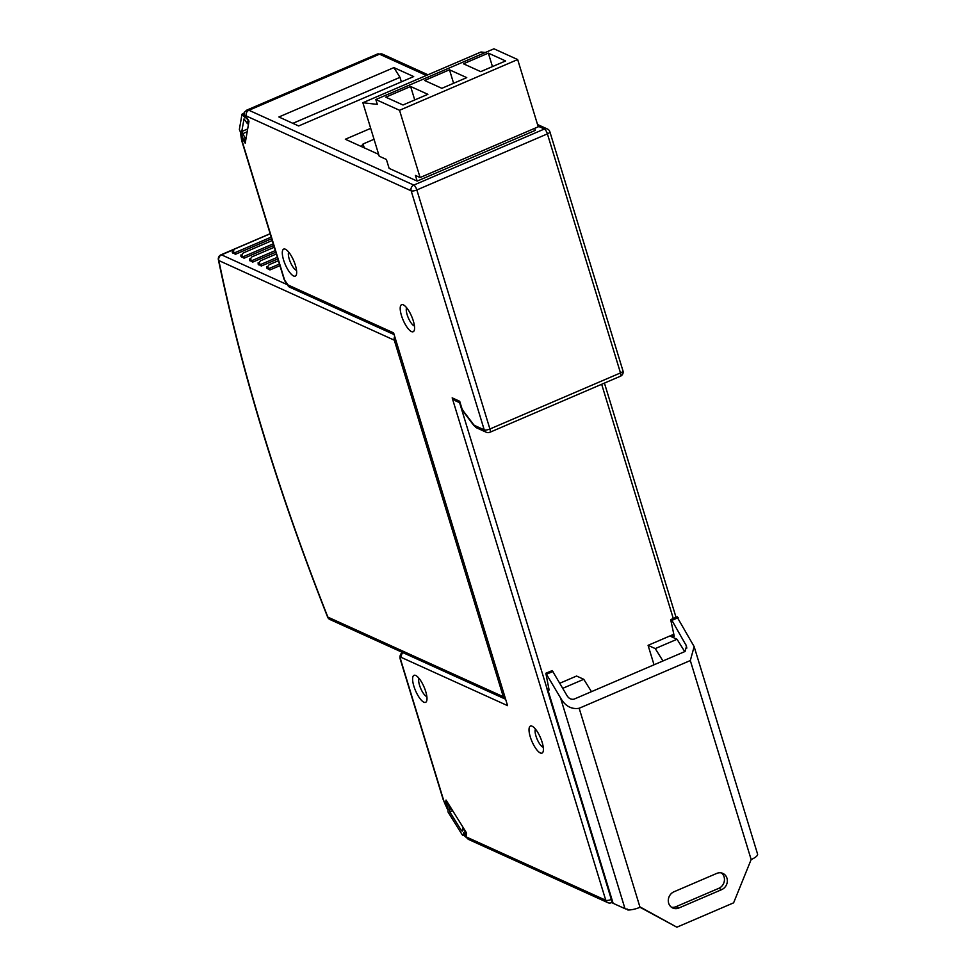 <?xml version="1.0" encoding="UTF-8"?>
<svg xmlns="http://www.w3.org/2000/svg" width="976" height="976" viewBox="0 0 976 976"><rect width="100%" height="100%" fill="white"/><g stroke="black" fill="none" stroke-linecap="round" stroke-linejoin="round"><path stroke-width="1.46" d="M648.076 645.331L669.841 635.986L677.027 639.256L655.262 648.601L648.076 645.331L654.03 664.802M559.834 683.224L576.572 676.039L583.758 679.296L562.774 688.312M655.262 648.601L662.972 660.959M684.737 651.614L677.027 639.256M459.708 401.282L461.209 407.029A4.453 1.379 -17 0 0 461.575 407.395L459.708 401.282L452.169 397.854L455.487 400.819L459.928 402.832M464.076 833.663L466.784 837.176A4.453 4.002 114.4 0 0 468.822 839.567L464.064 835.529L464.369 833.541M463.893 834.712L466.003 836.749L466.638 833.101L446.032 800.052L445.41 803.712L447.337 806.81L447.484 809.116M246.294 115.985L245.574 115.729L245.208 117.779L244.232 116.205L244.159 112.411L246.855 110.081A17.824 5.624 66.8 0 1 248.941 110.264A4.453 4.002 114.4 0 0 246.294 115.985L411.152 190.808A4.453 4.002 -65.6 0 1 413.8 185.086L544.376 129.015L538.032 126.148M240.352 132.187L242.133 135.627L241.78 137.689L245.208 143.204L249.002 121.231L245.574 115.729L244.232 116.205M532.127 726.205A14.713 4.648 -113.2 0 0 530.285 736.892A14.713 4.648 -113.2 0 0 540.301 752.947A14.713 4.648 -113.2 0 0 543.107 751.715A14.713 4.648 -113.2 0 0 542.144 742.272A14.713 4.648 -113.2 0 0 532.164 726.229A14.713 4.648 -113.2 0 0 532.127 726.205M403.295 304.841A14.713 4.648 -113.2 0 0 401.453 315.516A14.713 4.648 -113.2 0 0 411.469 331.584A14.713 4.648 -113.2 0 0 414.275 330.339A14.713 4.648 -113.2 0 0 413.312 320.897A14.713 4.648 -113.2 0 0 403.332 304.854A14.713 4.648 -113.2 0 0 403.295 304.841M293.569 275.964A14.713 4.648 -113.2 0 0 296.375 274.732A14.713 4.648 -113.2 0 0 295.411 265.289A14.713 4.648 -113.2 0 0 285.419 249.246A14.713 4.648 -113.2 0 0 285.395 249.234A14.713 4.648 -113.2 0 0 283.552 259.909A14.713 4.648 -113.2 0 0 293.569 275.964M423.877 702.208A14.713 4.648 -113.2 0 0 426.683 700.975A14.713 4.648 -113.2 0 0 425.719 691.52A14.713 4.648 -113.2 0 0 415.739 675.477A14.713 4.648 -113.2 0 0 415.703 675.465A14.713 4.648 -113.2 0 0 413.861 686.14A14.713 4.648 -113.2 0 0 423.877 702.208M240.877 133.614A13.371 4.221 66.8 0 0 242.011 140.764L284.553 279.905A4.453 1.403 66.8 0 0 287.591 284.772L393.609 332.889L507.581 705.648L401.551 657.531A4.453 1.403 66.8 0 0 400.99 660.764L443.531 799.905A13.371 4.221 66.8 0 0 447.106 808.152M242.39 137.433L241.78 137.689M245.806 117.559L248.111 120.085L247.477 123.745L244.037 118.889L241.755 131.504L245.025 137.933L244.39 141.593L239.364 129.442L241.975 114.338L245.208 117.779M278.892 116.986L393.914 67.6L413.69 76.567L298.656 125.965L278.892 116.986M378.664 154.379L345.333 139.251L370.709 128.356M292.861 123.33L399.989 77.336L393.914 67.6M399.989 77.336L401.368 81.862M361.205 146.583L363.06 143.984L374.04 139.263M535.446 729.109A10.248 3.233 -113.2 0 0 535.97 736.038A10.248 3.233 -113.2 0 0 542.949 747.226A10.248 3.233 -113.2 0 0 543.278 747.348M406.614 307.733A10.248 3.233 -113.2 0 0 407.138 314.662A10.248 3.233 -113.2 0 0 414.117 325.862A10.248 3.233 -113.2 0 0 414.446 325.984M288.713 252.125A10.248 3.233 -113.2 0 0 289.238 259.055A10.248 3.233 -113.2 0 0 296.216 270.254A10.248 3.233 -113.2 0 0 296.545 270.376M419.021 678.357A10.248 3.233 -113.2 0 0 419.546 685.286A10.248 3.233 -113.2 0 0 426.524 696.486A10.248 3.233 -113.2 0 0 426.854 696.608M591.468 691.655L583.758 679.296M394.548 336.83A4.453 4.002 -65.6 0 0 394.292 340.185L503.299 696.73A4.453 4.002 -65.6 0 0 505.312 699.097L329.925 619.504A4.453 4.002 114.4 0 1 327.875 617.113L327.619 617.076A4.453 4.453 0 0 0 329.925 619.504M274.305 247.245L251.82 256.908L250.002 259.506L252.198 260.507L252.686 262.129L249.563 260.189M252.686 262.129L275.818 252.198M276.367 253.98L260.446 260.812L258.628 263.422L260.824 264.423L261.312 266.033L258.189 264.106M261.312 266.033L277.879 258.933M278.428 260.714L269.071 264.728L267.253 267.339L269.449 268.339L269.937 269.949L266.814 268.022M269.937 269.949L279.941 265.667M270.193 233.776L234.569 249.075L232.752 251.686L234.935 252.674L235.436 254.297L232.312 252.357M235.436 254.297L271.694 238.717M272.243 240.511L243.195 252.991L241.377 255.602L243.561 256.59L244.061 258.213L240.938 256.273M244.061 258.213L273.756 245.452M249.466 258.908L250.088 260.946M252.198 260.507L275.317 250.576M258.091 262.825L258.713 264.862M260.824 264.423L277.379 257.31M266.716 266.741L267.339 268.778M269.449 268.339L279.441 264.045M232.215 251.076L232.837 253.113M234.935 252.674L271.206 237.107M240.84 254.992L241.462 257.03M243.561 256.59L273.268 243.841M548.683 688.007L546.914 688.763L612.318 902.69A11.59 3.599 -17 0 0 613.123 903.3L624.994 908.68A11.59 3.599 -17 0 0 627.568 909.168L627.812 909.974A11.59 3.599 -17 0 0 640.012 907.277L676.88 927.2L733.61 902.837L751.154 859.551A11.59 3.599 -17 0 0 757.608 854.244L757.364 853.439A11.59 3.599 -17 0 0 757.315 853.231L694.192 646.783M673.818 634.278L671 635.486A4.453 1.379 -17 0 1 672.854 635.644L674.245 636.267L670.866 620.468L670.976 619.516L671.915 620.37L686.531 646.112L685.067 651.468L573.925 699.194C570.911 699.682 568.532 698.352 566.751 695.193L552.245 670.585L545.852 673.245L549.11 690.008L547.719 689.373A11.59 3.599 163 0 1 546.914 688.763M545.852 673.245L560.529 697.864C565.153 706.075 571.363 709.54 579.171 708.271L690.313 660.545L694.143 646.6L677.076 616.978M552.245 670.585L546.023 673.245M546.084 673.281L552.306 670.61M640.39 907.119L676.88 927.2M721.362 872.922A8.918 7.991 -65.6 0 1 724.082 876.887A8.918 7.991 -65.6 0 1 718.787 888.331L676.039 906.68A8.918 7.991 -65.6 0 1 671.39 907.192M721.667 889.636A8.918 7.991 114.4 0 0 726.961 878.193A8.918 7.991 114.4 0 0 722.874 873.41A8.918 7.991 114.4 0 0 716.713 873.422L673.965 891.783A8.918 7.991 114.4 0 0 668.67 903.227A8.918 7.991 114.4 0 0 672.757 908.009A8.918 7.991 114.4 0 0 678.918 907.985L721.667 889.636L718.787 888.331M671.366 636.681L671 635.486M677.381 616.844L671.159 619.516M671.22 619.54L677.429 616.881M463.734 832.516L463.1 835.517L462.234 834.797L448.069 812.081L447.85 807.042L446.557 804.98L446.093 801.32L449.521 806.823L449.753 811.861L461.343 830.442L462.209 831.174L462.831 828.16L466.272 833.663L465.674 835.285L463.734 832.516M247.477 123.745L248.66 123.232M244.39 141.593L245.574 141.081M245.025 137.933L246.208 137.421M534.677 128.356L535.299 130.369L417.167 181.097L389.131 168.372L386.398 159.466L379.213 156.197L362.865 102.724L480.997 51.996L485.353 52.497M362.865 102.724L377.309 104.383L375.821 99.528L493.954 48.8L517.67 59.56L538.24 126.819L420.095 177.547L415.434 175.424L417.167 181.097M375.821 99.528L399.538 110.288L517.67 59.56M403.003 104.993L385.752 97.173L410.615 86.486L427.866 94.318L403.003 104.993M466.735 77.629L441.86 88.316L424.609 80.483L449.485 69.796L466.735 77.629M480.717 71.626L463.466 63.794L488.342 53.119L505.592 60.951L480.717 71.626M399.538 110.288L420.095 177.547M414.739 99.955L410.615 86.486M453.596 83.277L449.485 69.796M492.453 66.588L488.342 53.119M459.586 402.685L547.036 688.714M673.294 618.528L601.667 384.276M468.822 839.567L607.804 902.654A4.453 4.002 -65.6 0 1 605.767 900.262L452.169 397.854M466.784 837.176L605.767 900.262A4.453 1.379 -17 0 0 611.33 899.457M611.793 900.97A4.453 1.403 66.8 0 1 611.415 902.69A4.453 4.453 0 0 1 607.804 902.654M474.592 425.475A4.453 4.002 114.4 0 0 476.642 427.866L486.28 432.246A4.453 4.002 -65.6 0 1 484.23 429.855L474.592 425.475A4.453 1.403 66.8 0 1 473.421 424.377L463.441 411.164A4.453 1.403 66.8 0 1 461.575 407.395M486.28 432.246A4.453 4.453 0 0 0 489.879 432.283A4.453 1.403 66.8 0 0 489.915 429.001A4.453 1.379 -17 0 1 484.23 429.855L411.152 190.808A4.453 1.379 163 0 0 416.837 189.954L489.915 429.001L620.492 372.93L547.402 133.883A4.453 1.403 -113.2 0 0 544.376 129.015A4.453 4.002 -65.6 0 1 547.451 129.015L537.532 124.513M393.609 332.889L507.581 705.648M402.929 652.639A4.453 4.002 114.4 0 0 401.551 657.531M443.531 799.905A4.453 1.379 -17 0 1 443.165 799.539L400.624 660.398C399.257 656.677 400.099 653.774 403.161 651.724A8.918 2.818 66.8 0 1 404.198 651.809M287.591 284.772A4.453 4.002 114.4 0 0 289.64 287.164L393.828 334.451M242.011 140.764A4.453 1.379 163 0 1 241.633 140.398L240.328 131.467M241.633 140.398L284.175 279.539A4.453 1.379 -17 0 0 284.553 279.905M377.431 54.022L382.592 54.192A4.453 4.002 114.4 0 0 379.505 54.192A17.824 5.624 -113.2 0 0 377.431 54.022L246.855 110.081M426.353 75.457L379.505 54.192L248.941 110.264L413.8 185.086A4.453 1.403 66.8 0 1 416.837 189.954L547.402 133.883A4.453 1.379 163 0 0 549.866 131.772A4.453 4.453 0 0 0 547.451 129.015M489.879 432.283L620.455 376.211A4.453 1.403 -113.2 0 0 620.492 372.93A4.453 1.379 -17 0 0 622.956 370.819L549.866 131.772M463.441 411.164A4.453 2.599 143 0 0 463.795 412.201L473.75 425.402A4.453 2.599 -37 0 1 473.421 424.377M363.06 143.984L364.243 147.827M503.299 696.73L327.875 617.113A813.874 256.895 66.8 0 1 218.868 260.568A4.453 2.306 168.4 0 1 218.392 259.799C241.902 373.064 278.319 492.16 327.619 617.076M394.292 340.185L218.868 260.568A4.453 4.002 114.4 0 1 221.515 254.846L286.468 284.321M233.13 249.856L221.515 254.846A4.453 1.403 66.8 0 0 221.003 254.797A4.453 4.453 0 0 0 218.392 259.799M547.719 689.373L613.123 903.3M624.994 908.68L560.529 697.864M553.002 671.427L546.78 674.099M678.137 617.698L671.915 620.37M579.171 708.271L640.012 907.277M751.154 859.551L690.313 660.545M672.854 635.644L673.464 637.633M686.86 648.052L685.664 644.123M676.039 906.68L678.918 907.985M463.258 835.261L463.881 834.992M449.058 809.568L451.351 808.579M452.632 810.629L449.753 811.861M461.343 830.442L462.526 829.942M243.646 114.521L242.987 114.802M247.184 131.772L242.451 133.797M241.755 131.504L247.672 128.966M676.039 617.344L604.425 383.092M443.165 799.539L447.191 808.823M284.175 279.539L289.64 287.164M382.592 54.192L427.952 74.774M620.455 376.211A4.453 4.453 0 0 0 622.956 370.819M461.209 407.029L463.771 412.177M473.75 425.402L476.642 427.866M612.22 902.336L611.415 902.69M270.157 233.691L221.003 254.797M249.502 259.079L249.575 260.348M258.128 262.995L258.201 264.252M266.753 266.912L266.826 268.168M232.251 251.247L232.325 252.516M240.877 255.163L240.95 256.432M677.198 616.844L670.976 619.516M463.1 835.517L463.893 835.175M242.121 114.082L243.732 113.387"/></g></svg>
